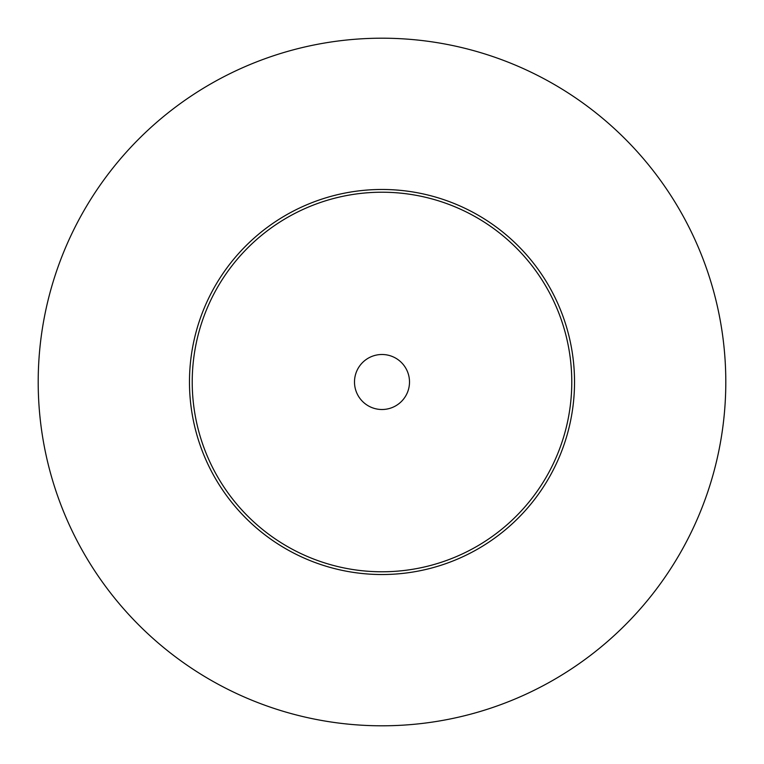 <?xml version="1.0" encoding="UTF-8"?>
<svg xmlns="http://www.w3.org/2000/svg" width="764" height="764" viewBox="0 0 764 764"><rect width="100%" height="100%" fill="white"/><g stroke="black" fill="none" stroke-linecap="round" stroke-linejoin="round"><path stroke-width="1.15" d="M382 38.2A343.8 343.8 0 0 1 725.8 382A343.8 343.8 0 0 1 382 725.8A343.8 343.8 0 0 1 38.2 382A343.8 343.8 0 0 1 382 38.2M382 189.472A192.528 192.528 0 0 0 189.472 382A192.528 192.528 0 0 0 382 574.528A192.528 192.528 0 0 0 574.528 382A192.528 192.528 0 0 0 382 189.472M382 192.222A189.778 189.778 0 0 0 192.222 382A189.778 189.778 0 0 0 382 571.778A189.778 189.778 0 0 0 571.778 382A189.778 189.778 0 0 0 382 192.222M382 354.496A27.504 27.504 0 0 1 409.504 382A27.504 27.504 0 0 1 382 409.504A27.504 27.504 0 0 1 354.496 382A27.504 27.504 0 0 1 382 354.496"/></g></svg>
